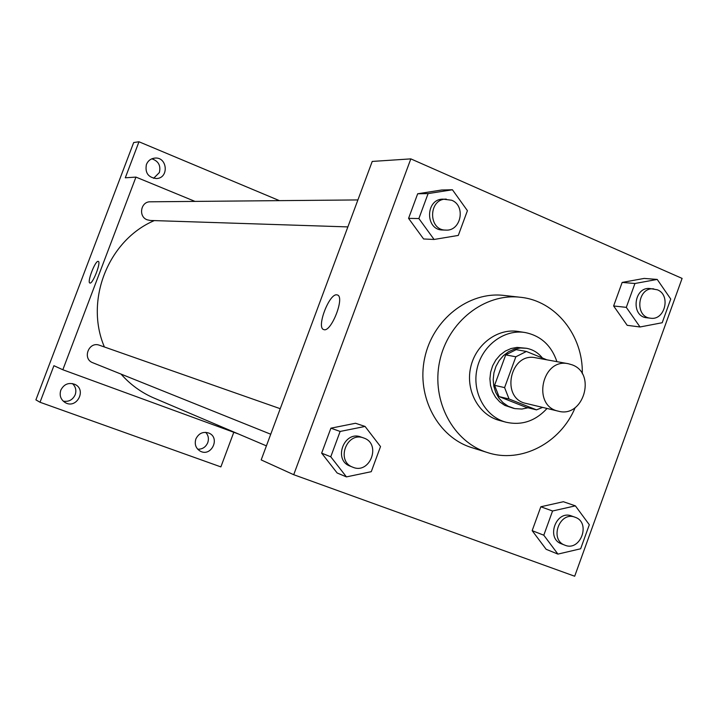 <?xml version="1.0" encoding="UTF-8"?>
<svg xmlns="http://www.w3.org/2000/svg" width="718" height="718" viewBox="0 0 718 718"><rect width="100%" height="100%" fill="white"/><g stroke="black" fill="none" stroke-linecap="round" stroke-linejoin="round"><path stroke-width="1.08" d="M572.228 364.87C596.748 373.602 583.357 418.397 558.362 411.172C531.715 406.074 541.928 357.636 568.369 363.739L572.228 364.87M558.362 411.172L526.052 403.426C500.231 398.472 510.058 351.874 535.673 357.779L568.369 363.739M536.508 409.861L526.168 407.33L498.992 396.578L494.576 385.333L505.696 354.898L515.847 356.774L504.592 387.603L509.053 398.984L536.508 409.861L542.629 407.402M546.856 359.817L526.393 351.461L515.847 356.774M505.696 354.898L516.134 349.648L526.393 351.461M542.395 357.995C538.177 352.717 532.855 349.478 526.447 348.284L520.388 347.988L514.357 349.145L508.631 351.712L503.498 355.572L499.207 360.544L495.959 366.386L493.921 372.813L493.194 379.508L493.805 386.167L495.725 392.441L498.857 398.05L503.058 402.708L508.111 406.209L514.77 408.605L521.923 409.036L528.008 407.779M513.765 408.38L504.781 405.383L499.746 401.901L495.564 397.251L492.44 391.669L490.52 385.413L489.909 378.79L490.636 372.121L492.665 365.722L495.905 359.906L500.177 354.952L505.292 351.111L510.992 348.553L517.005 347.395L526.447 348.284M494.576 385.333L504.592 387.603M498.992 396.578L509.053 398.984M556.917 361.648C551.343 345.34 540.663 335.62 524.876 332.488C503.883 329.077 481.733 345.888 476.949 369.231C471.897 392.513 485.368 416.844 505.957 422.193C521.672 425.711 535.359 421.125 547.044 408.461M524.876 332.488L518.145 331.456C497.287 328.063 475.298 344.73 470.55 367.885C465.542 390.978 478.933 415.103 499.378 420.425L505.957 422.193M582.298 373.791C583.276 335.477 555.579 300.627 520.281 297.261C484.641 292.971 447.799 321.808 439.658 361.369C431.132 400.832 453.193 442.1 487.522 452.573C521.178 463.747 560.587 443.051 575.172 407.6M487.522 452.573L471.762 447.619C437.998 437.325 416.305 396.866 424.652 358.201C432.631 319.456 468.818 291.212 503.865 295.421L520.281 297.261M575.378 505.849L563.37 501.72L540.825 506.773L532.164 530.656L546.156 549.306L557.931 554.099L580.647 548.776L589.316 524.75L575.378 505.849L552.564 510.992L543.795 535.206L557.931 554.099M365.067 426.438L355.518 423.261L330.899 428.179L321.655 453.148L337.146 472.982L346.444 476.896L371.26 471.69L380.522 446.569L365.067 426.438L340.135 431.446L330.765 456.783L346.444 476.896M293.716 474.706L574.687 576.231L682.1 278.404L410.831 158.875L293.716 474.706L261.181 459.915L372.229 161.433L410.831 158.875M657.212 279.428L644.172 278.422L622.156 282.425L613.621 305.967L627.2 325.326L640.025 326.977L662.202 322.732L670.747 299.047L657.212 279.428L634.945 283.493L626.302 307.358L640.025 326.977M452.421 189.767L441.696 190.001L417.679 193.77L408.569 218.362L423.602 238.977L434.085 239.462L458.299 235.423L467.418 210.679L452.421 189.767L428.099 193.6L418.872 218.55L434.085 239.462M336.939 294.865L337.307 294.954C345.331 296.534 331.025 333.062 323.746 329.571C316.037 327.857 329.311 292.953 336.939 294.865M266.405 445.869L154.065 398.077C141.365 392.629 130.353 384.633 121.037 374.087M104.406 346.982C84.392 300.33 108.373 240.045 154.316 220.588M357.905 199.936L150.331 201.803C140.737 201.408 138.08 216.656 147.199 219.816L150.233 220.462L347.871 226.906M270.731 434.228L92.81 362.752C81.942 358.892 88.808 341.005 99.506 345.268L280.235 408.695M195 201.399L135.944 177.095L62.834 369.752L238.627 434.049M279.428 200.645L138.978 141.769L133.683 142.541L35.9 399.863L40.029 402.259L220.875 466.897L233.79 432.281M138.978 141.769L125.291 177.804L135.944 177.095M62.834 369.752L53.913 365.695L40.029 402.259M98.169 261.379L98.267 261.397C101.444 261.855 92.613 284.597 89.876 283.018C86.779 282.515 95.243 260.428 98.169 261.379M195.852 439.003C198.742 433.232 203.113 431.267 208.965 433.116C220.525 437.792 211.37 457.151 200.394 451.236C195.826 448.463 194.318 444.388 195.852 439.003M60.797 390.188C63.902 384.166 68.587 382.227 74.852 384.363C87.013 389.668 76.727 409.377 65.293 402.645C60.725 399.684 59.226 395.528 60.797 390.188M146.418 164.476C147.971 160.805 150.672 158.687 154.523 158.131C167.438 156.309 169.412 178.243 156.389 178.549C148.195 177.508 144.865 172.814 146.418 164.476M63.238 401.165C68.775 402.017 72.76 399.872 75.202 394.729C76.602 390.377 75.677 386.661 72.437 383.574M153.616 178.315L159.36 172.562C160.985 165.625 158.481 161.047 151.83 158.822M197.71 449.226C202.422 449.324 205.77 447.134 207.762 442.656C209.046 438.725 208.364 435.287 205.707 432.335M445.77 230.101L442.692 230.002C424.859 230.218 425.361 198.554 443.212 199.164L451.658 200.232C466.099 205.68 461.037 231.384 445.77 230.101C427.874 230.316 428.386 198.518 446.3 199.137M441.696 190.001L417.679 193.77L428.099 193.6M417.679 193.77L408.569 218.362L418.872 218.55M408.569 218.362L423.602 238.977M352.735 467.176C335.584 461.127 346.776 431.195 363.631 437.962L363.9 438.061C381.689 443.957 369.878 474.822 352.735 467.176L350.016 466.081C332.928 460.058 344.075 430.253 360.867 436.993L361.136 437.091M355.518 423.261L330.899 428.179L340.135 431.446M330.899 428.179L321.655 453.148L330.765 456.783M321.655 453.148L337.146 472.982M650.562 318.209L646.81 317.76C630.485 316.584 633.797 286.401 650.023 288.555L657.365 289.794C671.133 294.972 664.976 320.677 650.562 318.209C634.191 317.024 637.512 286.724 653.793 288.887M644.172 278.422L622.156 282.425L634.945 283.493M622.156 282.425L613.621 305.967L626.302 307.358M613.621 305.967L627.2 325.326M564.824 545.15C549.082 539.756 559.6 510.911 575.001 517.211L575.172 517.274C591.309 522.578 580.404 552.016 564.824 545.15L561.386 543.795C545.689 538.419 556.172 509.69 571.519 515.973L571.69 516.036M563.37 501.72L540.825 506.773L552.564 510.992M540.825 506.773L532.164 530.656L543.795 535.206M532.164 530.656L546.156 549.306M360.867 436.993L363.631 437.962M571.519 515.973L575.001 517.211"/></g></svg>
